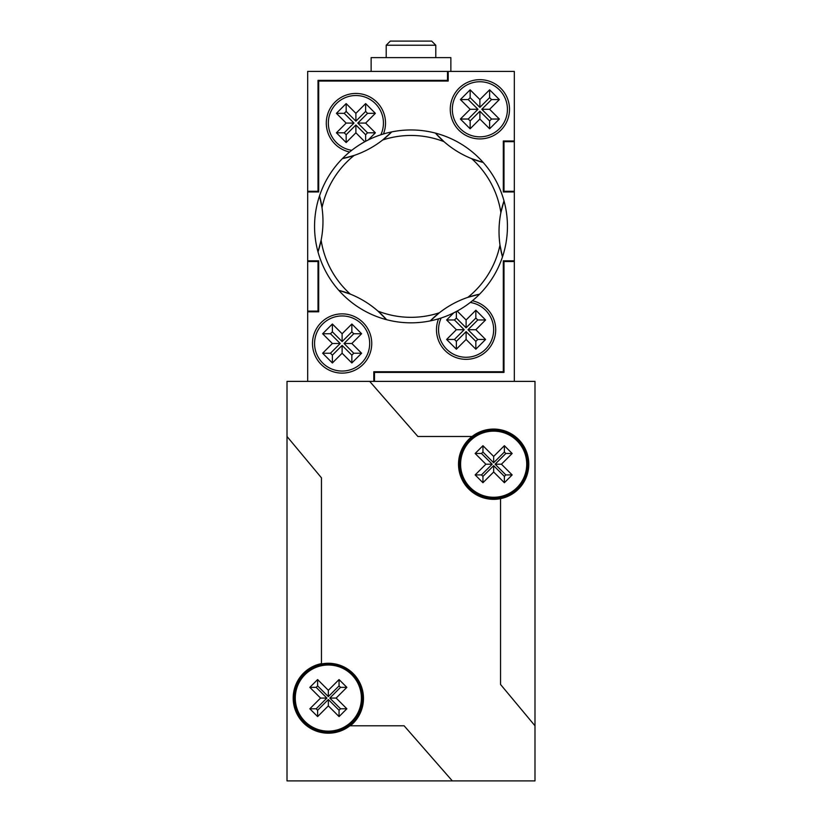 <?xml version="1.0" encoding="UTF-8"?>
<svg xmlns="http://www.w3.org/2000/svg" width="822" height="822" viewBox="0 0 822 822"><rect width="100%" height="100%" fill="white"/><g stroke="black" fill="none" stroke-linecap="round" stroke-linejoin="round"><path stroke-width="1.23" d="M460.597 464.204A33.065 33.065 0 0 0 493.662 497.269A33.065 33.065 0 0 0 526.727 464.204A33.065 33.065 0 0 0 493.662 431.139A33.065 33.065 0 0 0 460.597 464.204M459.56 464.204A34.092 34.092 0 0 0 493.662 498.307A34.092 34.092 0 0 0 527.755 464.204A34.092 34.092 0 0 0 493.662 430.112A34.092 34.092 0 0 0 459.56 464.204M500.547 498.656A35.13 35.13 0 0 0 509.085 432.649A35.13 35.13 0 0 0 472.075 436.482L417.884 436.482L369.674 381.377L534.988 381.377L534.988 725.795L500.547 684.469L500.547 498.656A35.13 35.13 0 0 1 472.075 436.482M295.273 698.073A33.065 33.065 0 0 0 328.338 731.138A33.065 33.065 0 0 0 361.403 698.073A33.065 33.065 0 0 0 328.338 665.008A33.065 33.065 0 0 0 295.273 698.073M294.245 698.073A34.092 34.092 0 0 0 328.338 732.176A34.092 34.092 0 0 0 362.44 698.073A34.092 34.092 0 0 0 328.338 663.981A34.092 34.092 0 0 0 294.245 698.073M321.453 663.621A35.13 35.13 0 0 0 328.255 733.203A35.13 35.13 0 0 0 363.468 698.238M452.326 780.9L404.116 725.795L350.347 725.795A35.13 35.13 0 0 0 321.453 663.96L321.453 477.818L287.012 436.482L287.012 780.9L534.988 780.9L534.988 725.795M475.147 474.921L485.864 464.204L475.147 453.487L482.946 445.699L493.662 456.416L504.379 445.699L512.168 453.487L501.451 464.204L512.168 474.921L504.379 482.72L493.662 472.003L482.946 482.72L475.147 474.921L481.476 474.921L492.193 464.204L481.476 453.487L475.147 453.487M309.832 708.79L320.549 698.073L309.832 687.356L317.621 679.568L328.338 690.285L339.054 679.568L346.853 687.356L336.136 698.073L346.853 708.79L339.054 716.579L328.338 705.872L317.621 716.579L309.832 708.79L316.162 708.79L326.879 698.073L316.162 687.356L317.621 685.897L317.621 679.568M369.674 381.377L287.012 381.377L287.012 436.482M316.162 708.79L317.621 710.249L328.338 699.532L339.054 710.249L340.524 708.79L329.807 698.073L340.524 687.356L339.054 685.897L339.054 679.568M317.621 685.897L328.338 696.614L339.054 685.897M317.621 710.249L317.621 716.579M326.879 698.073L320.549 698.073M328.338 699.532L328.338 705.872M328.338 696.614L328.338 690.285M340.524 687.356L346.853 687.356M329.807 698.073L336.136 698.073M316.162 687.356L309.832 687.356M340.524 708.79L346.853 708.79M339.054 710.249L339.054 716.579M481.476 474.921L482.946 476.38L493.662 465.673L504.379 476.38L505.838 474.921L495.121 464.204L505.838 453.487L504.379 452.028L493.662 462.745L482.946 452.028L481.476 453.487M482.946 476.38L482.946 482.72M492.193 464.204L485.864 464.204M493.662 465.673L493.662 472.003M504.379 452.028L504.379 445.699M493.662 462.745L493.662 456.416M505.838 453.487L512.168 453.487M495.121 464.204L501.451 464.204M482.946 452.028L482.946 445.699M505.838 474.921L512.168 474.921M504.379 476.38L504.379 482.72M322.008 207.74A90.923 90.923 0 0 1 354.138 155.44L342.404 158.615A96.431 96.431 0 0 0 391.734 131.9A96.431 96.431 0 0 1 435.393 133.092A96.431 96.431 0 0 0 483.202 162.468A96.431 96.431 0 0 1 503.999 200.876A96.431 96.431 0 0 0 500.875 212.631A90.923 90.923 0 0 0 471.653 158.656L483.202 162.468A96.431 96.431 0 0 0 435.393 133.092L444.024 141.672A90.923 90.923 0 0 0 382.662 139.997L391.734 131.9A96.431 96.431 0 0 0 319.532 195.831A96.431 96.431 0 0 1 322.943 223.985A96.431 96.431 0 0 0 322.008 207.74L319.532 195.831A96.431 96.431 0 0 0 318.001 251.912L321.125 240.158A90.923 90.923 0 0 0 350.347 294.132L338.798 290.32A96.431 96.431 0 0 0 386.607 319.696L377.976 311.117A90.923 90.923 0 0 0 439.338 312.792L430.266 320.888A96.431 96.431 0 0 0 479.596 294.173L467.862 297.348A90.923 90.923 0 0 0 499.992 245.048L502.468 256.957A96.431 96.431 0 0 0 503.999 200.876L500.875 212.631A96.431 96.431 0 0 0 502.468 256.957A96.431 96.431 0 0 1 479.596 294.173A96.431 96.431 0 0 0 430.266 320.888A96.431 96.431 0 0 1 386.607 319.696A96.431 96.431 0 0 0 338.798 290.32A96.431 96.431 0 0 1 318.001 251.912A96.431 96.431 0 0 0 322.943 223.985A96.431 96.431 0 0 1 321.125 240.158M377.976 311.117A96.431 96.431 0 0 0 350.347 294.132M354.138 155.44A96.431 96.431 0 0 0 382.662 139.997M386.206 45.231L390.337 41.1L431.663 41.1L435.794 45.231L386.206 45.231L386.206 57.632M369.674 343.493A27.558 27.558 0 0 0 342.116 315.946A27.558 27.558 0 0 0 314.569 343.493A27.558 27.558 0 0 0 342.116 371.051A27.558 27.558 0 0 0 369.674 343.493M312.494 343.493A29.623 29.623 0 0 0 342.116 373.116A29.623 29.623 0 0 0 371.739 343.493A29.623 29.623 0 0 0 342.116 313.87A29.623 29.623 0 0 0 312.494 343.493M441.178 317.991A27.558 27.558 0 0 0 466.105 357.272A27.558 27.558 0 0 0 493.662 329.714A27.558 27.558 0 0 0 470.256 302.475M438.568 318.802A29.623 29.623 0 0 0 466.105 359.337A29.623 29.623 0 0 0 472.383 300.77M507.431 109.295A27.558 27.558 0 0 0 479.884 81.738A27.558 27.558 0 0 0 452.326 109.295A27.558 27.558 0 0 0 479.884 136.842A27.558 27.558 0 0 0 507.431 109.295M450.261 109.295A29.623 29.623 0 0 0 479.884 138.918A29.623 29.623 0 0 0 509.506 109.295A29.623 29.623 0 0 0 479.884 79.672A29.623 29.623 0 0 0 450.261 109.295M380.822 134.798A27.558 27.558 0 0 0 355.895 95.516A27.558 27.558 0 0 0 328.338 123.074A27.558 27.558 0 0 0 351.744 150.313M383.432 133.986A29.623 29.623 0 0 0 355.895 93.451A29.623 29.623 0 0 0 349.617 152.019M431.663 41.1L435.794 45.231L435.794 57.632M450.867 71.411L450.867 57.632L371.133 57.632L371.133 71.411M322.635 353.234L332.376 343.493L322.635 333.753L332.376 324.012L342.116 333.753L351.857 324.012L361.598 333.753L351.857 343.493L361.598 353.234L351.857 362.975L342.116 353.234L332.376 362.975L322.635 353.234L330.465 353.234L340.205 343.493L330.465 333.753L322.635 333.753M460.402 119.036L470.143 109.295L460.402 99.554L470.143 89.814L479.884 99.554L489.624 89.814L499.365 99.554L489.624 109.295L499.365 119.036L489.624 128.777L479.884 119.036L470.143 128.777L460.402 119.036L468.232 119.036L477.972 109.295L468.232 99.554L460.402 99.554M346.154 134.726L355.895 124.985L365.636 134.726L367.547 132.815L357.806 123.074L367.547 113.333L365.636 111.422L355.895 121.163L346.154 111.422L344.243 113.333L353.984 123.074L344.243 132.815L346.154 134.726L346.154 142.555L336.414 132.815L346.154 123.074L336.414 113.333L346.154 103.593L355.895 113.333L365.636 103.593L375.377 113.333L365.636 123.074L375.377 132.815L368.225 139.966M364.814 141.733L355.895 132.815L346.154 142.555M503.3 191.958L514.325 191.958L514.325 191.269L503.989 191.269L503.989 141.672L514.325 141.672L514.325 140.983L503.3 140.983L503.3 191.958M514.325 140.983L514.325 71.411L447.507 71.411L447.507 80.361L318.011 80.361L318.011 191.269L307.675 191.269L307.675 71.411L447.507 71.411M307.675 381.377L307.675 311.805L318.7 311.805L318.7 260.831L307.675 260.831L307.675 191.958L318.7 191.958L318.7 81.049L448.196 81.049L448.196 71.411M374.493 381.377L374.493 372.428L503.989 372.428L503.989 261.53L514.325 261.53L514.325 260.831L503.3 260.831L503.3 371.739L373.805 371.739L373.805 381.377M514.325 260.831L514.325 191.958M514.325 191.269L514.325 141.672M514.325 381.377L514.325 261.53M318.011 311.117L307.675 311.117L307.675 261.53L318.011 261.53L318.011 311.117M307.675 191.269L307.675 191.958M307.675 311.117L307.675 311.805M307.675 260.831L307.675 261.53M456.364 349.206L446.623 339.455L456.364 329.714L464.194 329.714L454.453 339.455L456.364 341.366L456.364 349.206L466.105 339.455L466.105 331.626L475.846 341.366L477.757 339.455L468.016 329.714L477.757 319.974L475.846 318.063L475.846 310.233L466.105 319.974L457.186 311.055M456.364 329.714L446.623 319.974L453.775 312.822M475.846 341.366L475.846 349.206L485.586 339.455L475.846 329.714L485.586 319.974L475.846 310.233M475.846 349.206L466.105 339.455M466.105 319.974L466.105 327.803L475.846 318.063M466.105 327.803L456.364 318.063L456.364 311.497M464.194 329.714L454.453 319.974L456.364 318.063M456.364 341.366L466.105 331.626M454.453 319.974L446.623 319.974M475.846 329.714L468.016 329.714M477.757 339.455L485.586 339.455M454.453 339.455L446.623 339.455M477.757 319.974L485.586 319.974M344.243 132.815L336.414 132.815M353.984 123.074L346.154 123.074M355.895 124.985L355.895 132.815M365.636 111.422L365.636 103.593M355.895 121.163L355.895 113.333M367.547 113.333L375.377 113.333M357.806 123.074L365.636 123.074M344.243 113.333L336.414 113.333M346.154 111.422L346.154 103.593M367.547 132.815L375.377 132.815M365.636 134.726L365.636 141.292M468.232 119.036L470.143 120.947L479.884 111.206L489.624 120.947L491.535 119.036L481.795 109.295L491.535 99.554L489.624 97.643L479.884 107.384L470.143 97.643L468.232 99.554M470.143 120.947L470.143 128.777M477.972 109.295L470.143 109.295M479.884 111.206L479.884 119.036M489.624 97.643L489.624 89.814M479.884 107.384L479.884 99.554M491.535 99.554L499.365 99.554M481.795 109.295L489.624 109.295M470.143 97.643L470.143 89.814M491.535 119.036L499.365 119.036M489.624 120.947L489.624 128.777M330.465 353.234L332.376 355.145L342.116 345.404L351.857 355.145L353.768 353.234L344.028 343.493L353.768 333.753L351.857 331.841L342.116 341.582L332.376 331.841L330.465 333.753M332.376 355.145L332.376 362.975M340.205 343.493L332.376 343.493M342.116 345.404L342.116 353.234M351.857 331.841L351.857 324.012M342.116 341.582L342.116 333.753M353.768 333.753L361.598 333.753M344.028 343.493L351.857 343.493M332.376 331.841L332.376 324.012M353.768 353.234L361.598 353.234M351.857 355.145L351.857 362.975"/></g></svg>
